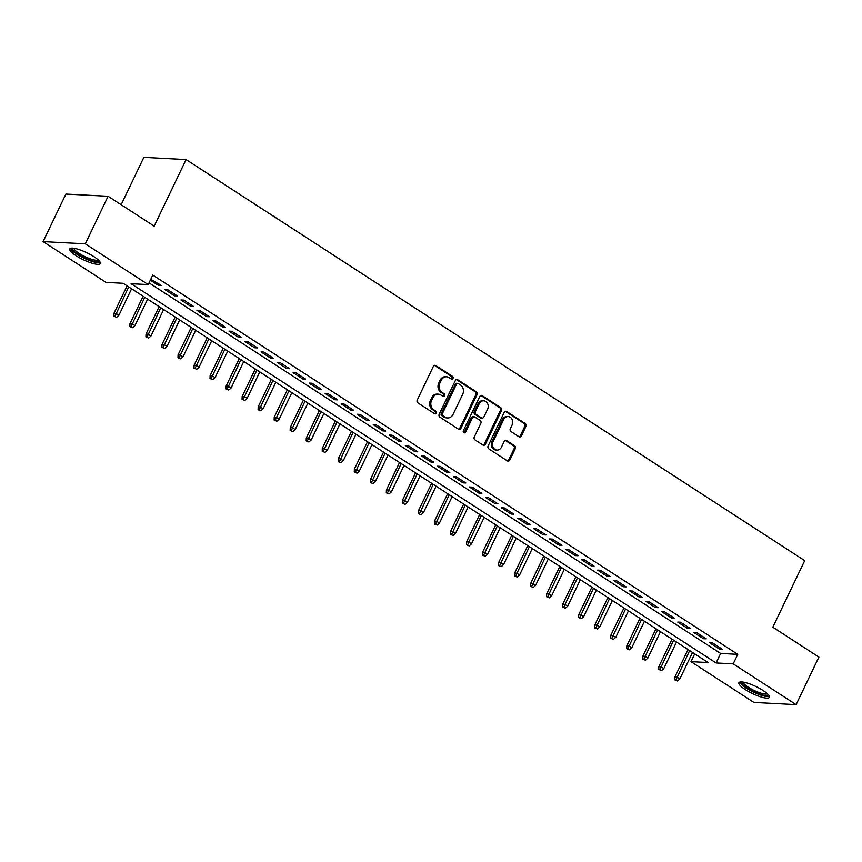 <?xml version="1.0" encoding="UTF-8"?>
<svg xmlns="http://www.w3.org/2000/svg" width="862" height="862" viewBox="0 0 862 862"><rect width="100%" height="100%" fill="white"/><g stroke="black" fill="none" stroke-linecap="round" stroke-linejoin="round"><path stroke-width="1.29" d="M453.013 378.429A1.487 1.271 93 0 0 452.539 376.403L435.816 365.574A2.133 1.81 93 0 0 433.349 366.415L417.251 400.022A2.133 1.81 93 0 0 417.93 402.91L434.642 413.749A1.487 1.271 93 0 0 435.903 411.131L433.737 409.73A6.81 5.786 93 0 1 431.56 400.496L432.907 397.694A6.81 5.786 93 0 1 438.295 394.149A6.81 5.786 93 0 1 440.805 394.979L442.96 396.38A1.487 1.271 93 0 0 444.221 393.772L442.055 392.361A6.81 5.786 93 0 1 439.879 383.127L441.225 380.325A6.81 5.786 93 0 1 446.613 376.791A6.81 5.786 93 0 1 449.124 377.621L451.279 379.021A1.487 1.271 93 0 0 453.013 378.429M451.268 379.011A1.487 1.271 93 0 0 451.397 376.349L434.685 365.51A2.133 1.81 93 0 0 434.459 365.391M434.631 413.738A1.487 1.271 93 0 0 434.76 411.077L432.595 409.665L433.737 409.73M442.949 396.369A1.487 1.271 93 0 0 443.079 393.708L440.913 392.307L442.055 392.361M745.274 689.557A16.917 3.922 25.6 0 1 738.917 682.715A16.917 3.922 25.6 0 1 763.075 690.494A16.917 3.922 25.6 0 1 769.421 697.326A16.917 3.922 25.6 0 1 745.274 689.557M76.147 255.766A16.917 3.922 25.6 0 1 69.79 248.924A16.917 3.922 25.6 0 1 93.947 256.693A16.917 3.922 25.6 0 1 100.294 263.535A16.917 3.922 25.6 0 1 76.147 255.766M518.946 436.711A2.133 1.81 93 0 0 521.413 435.86L525.939 426.431A2.133 1.81 93 0 0 525.26 423.554L506.694 411.519A2.133 1.81 93 0 0 504.227 412.359L488.118 445.966A2.133 1.81 93 0 0 488.797 448.854L507.362 460.89A2.133 1.81 93 0 0 509.83 460.039L515.293 448.649A2.133 1.81 93 0 0 514.614 445.762L506.662 440.611A2.133 1.81 93 0 0 504.195 441.463L501.49 447.109A5.689 4.838 93 0 1 496.986 450.072A5.689 4.838 93 0 1 493.075 441.656L503.677 419.535A5.689 4.838 93 0 1 508.181 416.572A5.689 4.838 93 0 1 512.093 424.988L510.326 428.673A2.133 1.81 93 0 0 511.004 431.56L518.946 436.711M43.1 241.619L65.878 194.069L108.095 196.277L154.179 226.146L186.073 159.578L804.72 560.634L772.826 627.213L818.9 657.081L796.122 704.631L753.905 702.422L690.99 661.65L708.111 662.544L123.126 283.296L106.004 282.402L43.1 241.619L85.316 243.827L148.221 284.611L131.11 283.717L716.096 662.953L733.206 663.859L796.122 704.631M108.095 196.277L85.316 243.827M149.051 282.876L720.654 653.45L737.764 654.344L152.779 275.097L148.221 284.611M737.764 654.344L733.206 663.859M477.009 394.721A2.133 1.81 93 0 0 476.33 391.833L457.765 379.797A2.133 1.81 93 0 0 455.298 380.648L439.2 414.245A2.133 1.81 93 0 0 439.879 417.133L458.444 429.168A2.133 1.81 93 0 0 460.911 428.328L477.009 394.721L475.867 394.656A2.133 1.81 93 0 0 475.188 391.768L456.623 379.733A2.133 1.81 93 0 0 456.407 379.614M482.224 395.658L500.79 407.694A2.133 1.81 93 0 1 501.468 410.581L485.371 444.178A2.133 1.81 93 0 1 482.903 445.029L474.962 439.879A2.133 1.81 93 0 1 474.283 436.991L480.813 423.361A2.133 1.81 93 0 0 480.134 420.473L474.865 417.057A2.133 1.81 93 0 0 472.398 417.908L465.599 432.099A1.487 1.271 93 0 1 463.39 430.666L479.757 396.498A2.133 1.81 93 0 1 482.224 395.658L481.093 395.593L499.648 407.629L500.79 407.694M150.354 280.161L158.479 285.43L161.334 285.57L150.775 279.288M177.367 295.968L167.745 289.729L164.89 289.578L174.512 295.817L177.367 295.968M193.39 306.355L183.778 300.116L180.923 299.976L190.534 306.204L193.39 306.355M209.412 316.742L199.801 310.514L196.945 310.363L206.568 316.591L209.412 316.742M225.445 327.14L215.823 320.901L212.979 320.75L222.59 326.989L225.445 327.14M241.468 337.527L231.856 331.288L229.001 331.137L238.623 337.376L241.468 337.527M257.501 347.914L247.879 341.686L245.034 341.535L254.646 347.763L257.501 347.914M273.523 358.301L263.912 352.073L261.057 351.922L270.668 358.161L273.523 358.301M289.557 368.699L279.935 362.46L277.079 362.309L286.701 368.548L289.557 368.699M305.579 379.086L295.968 372.847L293.112 372.707L302.724 378.935L305.579 379.086M321.601 389.473L311.99 383.245L309.135 383.094L318.757 389.333L321.601 389.473M337.635 399.871L328.013 393.632L325.168 393.481L334.779 399.72L337.635 399.871M353.657 410.258L344.046 404.019L341.19 403.879L350.812 410.107L353.657 410.258M369.69 420.645L360.068 414.417L357.224 414.266L366.835 420.494L369.69 420.645M385.713 431.043L376.101 424.804L373.246 424.654L382.857 430.892L385.713 431.043M401.746 441.43L392.124 435.191L389.268 435.041L398.89 441.279L401.746 441.43M417.768 451.817L408.157 445.589L405.302 445.438L414.913 451.666L417.768 451.817M433.791 462.204L424.179 455.976L421.324 455.826L430.946 462.064L433.791 462.204M449.824 472.602L440.202 466.364L437.357 466.213L446.969 472.451L449.824 472.602M465.846 482.989L456.235 476.751L453.38 476.611L463.002 482.839L465.846 482.989M481.88 493.376L472.257 487.149L469.413 486.998L479.024 493.226L481.88 493.376M497.902 503.774L488.291 497.536L485.435 497.385L495.047 503.623L497.902 503.774M513.935 514.161L504.313 507.923L501.458 507.772L511.08 514.011L513.935 514.161M529.958 524.549L520.346 518.321L517.491 518.17L527.102 524.398L529.958 524.549M545.98 534.946L536.369 528.708L533.513 528.557L543.135 534.796L545.98 534.946M562.013 545.334L552.391 539.095L549.547 538.944L559.158 545.183L562.013 545.334M578.036 555.721L568.424 549.493L565.569 549.342L575.191 555.57L578.036 555.721M594.069 566.108L584.447 559.88L581.602 559.729L591.213 565.968L594.069 566.108M610.091 576.506L600.48 570.267L597.625 570.116L607.236 576.355L610.091 576.506M626.124 586.893L616.502 580.654L613.647 580.514L623.269 586.742L626.124 586.893M642.147 597.28L632.536 591.052L629.68 590.901L639.292 597.129L642.147 597.28M658.18 607.678L648.558 601.439L645.703 601.288L655.325 607.527L658.18 607.678M674.203 618.065L664.58 611.826L661.736 611.675L671.347 617.914L674.203 618.065M690.225 628.452L680.614 622.224L677.758 622.073L687.38 628.301L690.225 628.452M706.258 638.839L696.636 632.611L693.791 632.46L703.403 638.699L706.258 638.839M709.814 642.847L719.436 649.086L722.281 649.237L712.669 642.998L709.814 642.847M186.073 159.578L143.857 157.369L121.154 204.736M694.729 653.859L690.99 661.65M720.654 653.45L716.096 662.953M158.479 285.43L159.104 284.126M174.512 295.817L175.126 294.513M190.534 306.204L191.159 304.911M206.568 316.591L207.182 315.298M222.59 326.989L223.215 325.685M238.623 337.376L239.237 336.083M254.646 347.763L255.271 346.47M270.668 358.161L271.293 356.857M286.701 368.548L287.326 367.255M302.724 378.935L303.349 377.642M318.757 389.333L319.371 388.029M334.779 399.72L335.404 398.416M350.812 410.107L351.427 408.814M366.835 420.494L367.46 419.201M382.857 430.892L383.482 429.588M398.89 441.279L399.515 439.986M414.913 451.666L415.538 450.373M430.946 462.064L431.56 460.761M446.969 472.451L447.593 471.148M463.002 482.839L463.616 481.546M479.024 493.226L479.649 491.933M495.047 503.623L495.672 502.32M511.08 514.011L511.705 512.718M527.102 524.398L527.727 523.105M543.135 534.796L543.75 533.492M559.158 545.183L559.783 543.89M575.191 555.57L575.805 554.277M591.213 565.968L591.838 564.664M607.236 576.355L607.861 575.051M623.269 586.742L623.894 585.449M639.292 597.129L639.916 595.836M655.325 607.527L655.939 606.223M671.347 617.914L671.972 616.621M687.38 628.301L687.995 627.008M703.403 638.699L704.028 637.395M719.436 649.086L720.05 647.793M446.613 376.791L445.471 376.726A6.81 5.786 93 0 0 440.083 380.271L441.225 380.325M440.913 392.307A6.81 5.786 93 0 1 438.736 383.073L440.083 380.271M438.295 394.149L437.153 394.096A6.81 5.786 93 0 0 431.765 397.63L432.907 397.694M432.595 409.665A6.81 5.786 93 0 1 430.418 400.431L431.765 397.63M458.659 429.287A2.133 1.81 93 0 0 459.769 428.263L475.867 394.656M458.239 383.536A1.487 1.271 93 0 0 456.515 384.129L442.389 413.62A1.487 1.271 93 0 0 442.863 415.646L445.137 417.122A6.81 5.786 93 0 0 447.647 417.951A6.81 5.786 93 0 0 453.035 414.417L462.7 394.246A6.81 5.786 93 0 0 460.523 385.012L458.239 383.536M457.7 383.353L456.558 383.288A1.487 1.271 93 0 0 455.373 384.064L456.515 384.129M447.647 417.951L446.505 417.887A6.81 5.786 93 0 1 443.995 417.068L441.721 415.581A1.487 1.271 93 0 1 441.247 413.566L455.373 384.064M483.119 445.148A2.133 1.81 93 0 0 484.228 444.124L500.326 410.517A2.133 1.81 93 0 0 499.648 407.629M474.078 416.799L472.936 416.745A2.133 1.81 93 0 0 471.255 417.844L464.456 432.034L465.599 432.099M463.853 432.681A1.487 1.271 93 0 0 464.456 432.034M487.59 409.224A5.689 4.838 93 0 0 483.679 400.808A5.689 4.838 93 0 0 479.164 403.761L475.436 411.562A2.133 1.81 93 0 0 476.115 414.45L481.384 417.865A2.133 1.81 93 0 0 483.851 417.014L487.59 409.224M483.679 400.808L482.537 400.744A5.689 4.838 93 0 0 478.033 403.707L479.164 403.761M482.17 418.124L481.028 418.059A2.133 1.81 93 0 1 480.242 417.801L474.973 414.385A2.133 1.81 93 0 1 474.294 411.497L478.033 403.707M508.181 416.572L507.039 416.518A5.689 4.838 93 0 0 502.535 419.471L503.677 419.535M496.986 450.072L495.844 450.007A5.689 4.838 93 0 1 491.933 441.592L502.535 419.471M507.589 461.008A2.133 1.81 93 0 0 508.688 459.985L514.151 448.596A2.133 1.81 93 0 0 513.472 445.708L505.52 440.557A2.133 1.81 93 0 0 505.304 440.439M519.172 436.829A2.133 1.81 93 0 0 520.271 435.806L524.796 426.378A2.133 1.81 93 0 0 524.118 423.49L505.552 411.454A2.133 1.81 93 0 0 505.337 411.336M113.87 316.203L116.607 317.302L113.87 316.203L113.956 313.294L116.004 313.402L118.891 315.276L131.584 288.781M115.012 316.268L128.697 286.917M113.956 313.294L127.091 285.872M118.891 315.276L116.607 317.302M99.044 260.733A14.632 3.394 25.6 0 1 91.728 260.712A14.632 3.394 25.6 0 1 78.076 254.301A14.632 3.394 25.6 0 1 72.753 248.137M73.927 248.267A13.555 3.146 -154.4 0 0 79.099 253.385A13.555 3.146 -154.4 0 0 98.203 259.904M70.587 248.299A16.798 3.901 -154.4 0 0 76.933 254.247A16.798 3.901 -154.4 0 0 100.272 262.522M768.182 694.535A14.632 3.394 25.6 0 1 768.117 694.772A14.632 3.394 25.6 0 1 753.647 691.658A14.632 3.394 25.6 0 1 741.686 682.23A14.632 3.394 25.6 0 1 741.891 681.928M739.725 682.101A16.798 3.901 -154.4 0 0 753.216 692.014A16.798 3.901 -154.4 0 0 769.41 696.324M743.066 682.068A13.555 3.146 -154.4 0 0 754.002 690.387A13.555 3.146 -154.4 0 0 767.342 693.694M129.893 326.601L132.64 327.7L129.893 326.601L129.979 323.681L132.037 323.789L134.925 325.664L147.617 299.168M131.035 326.655L144.73 297.304M129.979 323.681L143.124 296.259M134.925 325.664L132.64 327.7M145.926 336.988L148.663 338.087L145.926 336.988L146.012 334.079L148.059 334.187L150.947 336.051L163.64 309.566M147.068 337.053L160.752 307.691M146.012 334.079L159.147 306.646M150.947 336.051L148.663 338.087M161.948 347.375L164.696 348.474L161.948 347.375L162.034 344.466L164.092 344.574L166.98 346.449L179.662 319.953M163.09 347.44L176.785 318.078M162.034 344.466L175.18 317.044M166.98 346.449L164.696 348.474M177.981 357.773L180.718 358.872L177.981 357.773L178.068 354.853L180.115 354.961L183.003 356.836L195.696 330.34M179.113 357.827L192.808 328.476M178.068 354.853L191.202 327.431M183.003 356.836L180.718 358.872M194.004 368.16L196.751 369.259L194.004 368.16L194.09 365.251L196.148 365.359L199.025 367.223L211.718 340.738M195.146 368.214L208.841 338.863M194.09 365.251L207.236 337.818M199.025 367.223L196.751 369.259M210.026 378.547L212.774 379.646L210.026 378.547L210.112 375.638L212.171 375.746L215.058 377.61L227.751 351.125M211.168 378.612L224.863 349.25M210.112 375.638L223.258 348.216M215.058 377.61L212.774 379.646M226.059 388.934L228.796 390.033L226.059 388.934L226.146 386.025L228.204 386.133L231.081 388.008L243.774 361.512M227.202 388.999L240.886 359.648M226.146 386.025L239.28 358.603M231.081 388.008L228.796 390.033M242.082 399.332L244.83 400.431L242.082 399.332L242.168 396.423L244.226 396.52L247.114 398.395L259.807 371.899M243.224 399.386L256.919 370.035M242.168 396.423L255.314 368.99M247.114 398.395L244.83 400.431M258.115 409.719L260.852 410.818L258.115 409.719L258.201 406.81L260.249 406.918L263.136 408.782L275.829 382.297M259.257 409.784L272.942 380.422M258.201 406.81L271.336 379.388M263.136 408.782L260.852 410.818M274.138 420.106L276.885 421.206L274.138 420.106L274.224 417.197L276.282 417.305L279.169 419.18L291.862 392.684M275.28 420.171L288.975 390.82M274.224 417.197L287.369 389.775M279.169 419.18L276.885 421.206M290.171 430.504L292.908 431.603L290.171 430.504L290.257 427.584L292.304 427.692L295.192 429.567L307.885 403.071M291.302 430.558L304.997 401.207M290.257 427.584L303.392 400.162M295.192 429.567L292.908 431.603M306.193 440.891L308.941 441.99L306.193 440.891L306.279 437.982L308.337 438.09L311.214 439.954L323.907 413.469M307.335 440.956L321.03 411.594M306.279 437.982L319.425 410.549M311.214 439.954L308.941 441.99M322.216 451.279L324.963 452.378L322.216 451.279L322.313 448.369L324.36 448.477L327.248 450.352L339.94 423.856M323.358 451.343L337.053 421.981M322.313 448.369L335.447 420.947M327.248 450.352L324.963 452.378M338.249 461.676L340.986 462.775L338.249 461.676L338.335 458.756L340.393 458.864L343.27 460.739L355.963 434.243M339.391 461.73L353.075 432.379M338.335 458.756L351.47 431.334M343.27 460.739L340.986 462.775M354.271 472.064L357.019 473.163L354.271 472.064L354.357 469.154L356.415 469.262L359.303 471.126L371.996 444.641M355.413 472.117L369.108 442.766M354.357 469.154L367.503 441.721M359.303 471.126L357.019 473.163M370.304 482.451L373.041 483.55L370.304 482.451L370.391 479.541L372.438 479.649L375.326 481.513L388.019 455.028M371.447 482.515L385.131 453.153M370.391 479.541L383.525 452.119M375.326 481.513L373.041 483.55M386.327 492.838L389.074 493.937L386.327 492.838L386.413 489.928L388.471 490.036L391.359 491.911L404.052 465.415M387.469 492.902L401.164 463.551M386.413 489.928L399.559 462.506M391.359 491.911L389.074 493.937M402.36 503.236L405.097 504.335L402.36 503.236L402.446 500.316L404.493 500.423L407.381 502.298L420.074 475.802M403.491 503.289L417.186 473.938M402.446 500.316L415.581 472.893M407.381 502.298L405.097 504.335M418.382 513.623L421.13 514.722L418.382 513.623L418.469 510.713L420.527 510.821L423.404 512.685L436.097 486.2M419.525 513.687L433.22 484.325M418.469 510.713L431.614 483.291M423.404 512.685L421.13 514.722M434.405 524.01L437.153 525.109L434.405 524.01L434.502 521.101L436.549 521.208L439.437 523.083L452.13 496.587M435.547 524.074L449.242 494.713M434.502 521.101L447.637 493.678M439.437 523.083L437.153 525.109M450.438 534.408L453.186 535.507L450.438 534.408L450.524 531.488L452.582 531.595L455.459 533.47L468.152 506.975M451.58 534.462L465.275 505.11M450.524 531.488L463.659 504.065M455.459 533.47L453.186 535.507M466.461 544.795L469.208 545.894L466.461 544.795L466.547 541.886L468.605 541.993L471.492 543.857L484.185 517.372M467.603 544.849L481.298 515.498M466.547 541.886L479.692 514.452M471.492 543.857L469.208 545.894M482.494 555.182L485.231 556.281L482.494 555.182L482.58 552.273L484.627 552.38L487.515 554.255L500.208 527.76M483.636 555.247L497.32 525.885M482.58 552.273L495.715 524.85M487.515 554.255L485.231 556.281M498.516 565.58L501.264 566.668L498.516 565.58L498.602 562.66L500.66 562.767L503.548 564.642L516.241 538.147M499.658 565.634L513.353 536.283M498.602 562.66L511.748 535.237M503.548 564.642L501.264 566.668M514.549 575.967L517.286 577.066L514.549 575.967L514.636 573.058L516.683 573.165L519.57 575.029L532.263 548.544M515.681 576.021L529.376 546.67M514.636 573.058L527.77 545.624M519.57 575.029L517.286 577.066M530.572 586.354L533.319 587.453L530.572 586.354L530.658 583.445L532.716 583.552L535.593 585.417L548.286 558.932M531.714 586.419L545.409 557.057M530.658 583.445L543.803 556.022M535.593 585.417L533.319 587.453M546.594 596.741L549.342 597.84L546.594 596.741L546.691 593.832L548.738 593.94L551.626 595.814L564.319 569.319M547.736 596.806L561.431 567.455M546.691 593.832L559.826 566.409M551.626 595.814L549.342 597.84M562.627 607.139L565.375 608.238L562.627 607.139L562.714 604.219L564.772 604.327L567.649 606.202L580.341 579.706M563.77 607.193L577.465 577.842M562.714 604.219L575.848 576.797M567.649 606.202L565.375 608.238M578.65 617.526L581.397 618.625L578.65 617.526L578.736 614.617L580.794 614.725L583.682 616.589L596.375 590.104M579.792 617.591L593.487 588.229M578.736 614.617L591.882 587.194M583.682 616.589L581.397 618.625M594.683 627.913L597.42 629.012L594.683 627.913L594.769 625.004L596.816 625.112L599.704 626.986L612.397 600.491M595.825 627.978L609.509 598.616M594.769 625.004L607.904 597.582M599.704 626.986L597.42 629.012M610.705 638.311L613.453 639.41L610.705 638.311L610.792 635.391L612.85 635.499L615.737 637.374L628.43 610.878M611.848 638.365L625.543 609.014M610.792 635.391L623.937 607.969M615.737 637.374L613.453 639.41M626.739 648.698L629.476 649.797L626.739 648.698L626.825 645.789L628.872 645.897L631.76 647.761L644.453 621.276M627.881 648.752L641.565 619.401M626.825 645.789L639.96 618.356M631.76 647.761L629.476 649.797M642.761 659.085L645.509 660.184L642.761 659.085L642.847 656.176L644.905 656.284L647.793 658.148L660.475 631.663M643.903 659.15L657.598 629.788M642.847 656.176L655.993 628.754M647.793 658.148L645.509 660.184M658.783 669.472L661.531 670.571L658.783 669.472L658.88 666.563L660.928 666.671L663.815 668.546L676.508 642.05M659.926 669.537L673.621 640.186M658.88 666.563L672.015 639.141M663.815 668.546L661.531 670.571M674.817 679.87L677.564 680.969L674.817 679.87L674.903 676.961L676.961 677.058L679.838 678.933L692.531 652.448M675.959 679.924L689.654 650.573M674.903 676.961L688.038 649.528M679.838 678.933L677.564 680.969M451.397 376.349L452.539 376.403M434.76 411.077L435.903 411.131M443.079 393.708L444.221 393.772M438.736 383.073L439.879 383.127M430.418 400.431L431.56 400.496M434.685 365.51L435.816 365.574M459.769 428.263L460.911 428.328M456.623 379.733L457.765 379.797M475.188 391.768L476.33 391.833M441.247 413.566L442.389 413.62M441.721 415.581L442.863 415.646M443.995 417.068L445.137 417.122M500.326 410.517L501.468 410.581M484.228 444.124L485.371 444.178M471.255 417.844L472.398 417.908M474.294 411.497L475.436 411.562M474.973 414.385L476.115 414.45M480.242 417.801L481.384 417.865M491.933 441.592L493.075 441.656M505.52 440.557L506.662 440.611M513.472 445.708L514.614 445.762M514.151 448.596L515.293 448.649M508.688 459.985L509.83 460.039M505.552 411.454L506.694 411.519M524.118 423.49L525.26 423.554M524.796 426.378L525.939 426.431M520.271 435.806L521.413 435.86"/></g></svg>
